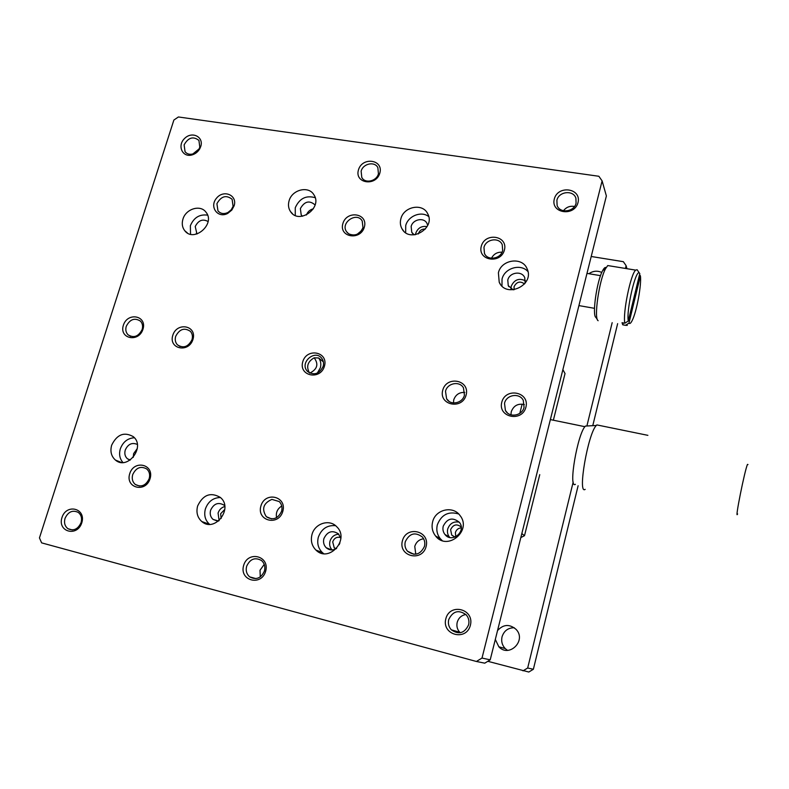 <?xml version="1.0" encoding="UTF-8"?>
<svg xmlns="http://www.w3.org/2000/svg" width="789" height="789" viewBox="0 0 789 789"><rect width="100%" height="100%" fill="white"/><g stroke="black" fill="none" stroke-linecap="round" stroke-linejoin="round"><path stroke-width="1.18" d="M628.291 321.005C626.121 310.452 635.687 269.029 639.346 273.004L639.8 273.527L628.291 321.005L624.839 323.214L622.038 322.711L622.738 324.812L625.519 325.315L628.961 323.115L640.402 275.884L639.534 274.621M623.202 322.918L622.738 324.812M637.561 270.4L637.108 269.73L635.687 270.124L607.737 265.558L605.627 268.566C599.117 280.065 593.624 318.904 598.141 320.709M640.402 275.884C641.733 284.582 636.506 312.582 632.038 320.807C630.736 323.322 629.711 324.092 628.961 323.115M624.839 323.214C622.58 313.499 630.697 273.744 635.687 270.124M627.304 325.354L625.519 325.315M606.149 267.629C605.222 266.978 604.068 267.964 602.668 270.588C596.78 280.943 591.878 315.758 595.971 317.464L597.401 319.594M461.269 527.871C458.301 528.107 456.338 529.675 455.381 532.585L455.756 536.776M339.931 542.852L339.142 544.716M514.103 289.731L514.043 286.713C516.677 281.712 520.178 280.795 524.537 283.951M454.967 537.112L451.722 535.08L450.608 529.636C453.251 524.438 456.792 523.561 461.23 527.013M221.147 518.481L220.634 513.738L224.816 509.408M418.348 233.968L418.446 233.544C419.689 230.329 422.007 228.82 425.389 229.047M335.838 548.907L334.24 547.862L332.702 541.856C334.26 538.009 336.903 536.579 340.641 537.575M137.316 448.527L133.627 453.606L133.252 457.354M525.435 280.776C519.024 277.807 514.29 279.622 511.233 286.229L510.966 288.784M459.228 522.15C453.636 521.174 449.799 523.442 447.738 528.946C447.028 531.983 447.59 534.695 449.434 537.102L449.74 537.457M224.816 506.518C221.502 507.435 219.253 509.635 218.08 513.097L219.115 520.602M313.371 208.809C309.988 209.657 307.671 211.718 306.428 214.993M427.076 226.63C421.681 225.733 417.923 227.893 415.793 233.11L415.517 234.708M338.757 534.192C334.418 534.498 331.498 536.826 329.989 541.175C329.161 544.568 329.861 547.497 332.08 549.933M323.372 361.865L318.677 357.989C320.768 360.829 321.33 364.094 320.364 367.792L317.316 373.108M318.677 357.989L314.15 357.812C318.825 364.123 317.375 369.222 309.801 373.118M130.106 460.115L127.463 458.813C125.017 456.584 124.277 453.665 125.254 450.046C128.025 444.079 132.049 442.205 137.325 444.434M196.944 233.998L195.228 226.532C198.414 220.279 202.704 218.612 208.089 221.522M513.175 289.829L508.254 285.638L507.781 280.105C509.447 272.215 521.943 270.43 524.754 277.718L525.129 283.221M443.231 526.174C447.324 518.225 452.718 516.963 459.405 522.367C466.812 531.293 451.85 543.759 444.927 534.439C443.073 532.003 442.501 529.241 443.231 526.174M218.592 521.036L213.05 519.418C210.476 517.042 209.657 513.984 210.604 510.246C213.789 503.589 218.267 501.883 224.017 505.138L224.737 505.857M302.453 216.235L301.191 214.855L300.372 208.572C304.515 201.313 309.396 200.09 315.028 204.893L315.097 204.992M414.195 234.866L411.759 232.301L411.148 226.463C412.815 219.224 423.999 217.044 426.977 223.405L427.697 225.427M336.627 548.444C332.869 550.623 329.398 550.397 326.212 547.734C323.796 545.248 323.017 542.221 323.884 538.631C327.376 531.441 332.238 529.863 338.471 533.897L340.858 538.463M423.614 538.779C419.146 539.439 416.197 541.984 414.758 546.432L415.793 554.223M314.15 357.812C307.631 361.638 306.053 366.619 309.416 372.783L309.633 373.039M281.742 506.035C277.403 508.767 275.667 512.643 276.564 517.663M149.052 479.051L148.49 480.383M361.48 230.713L357.249 234.205M502.051 252.214C497.267 251.967 493.746 253.969 491.488 258.23M134.367 437.747C127.65 438.22 122.976 441.919 120.322 448.862C118.823 454.227 119.701 458.774 122.946 462.512M207.596 215.15C199.597 214.046 193.857 217.557 190.366 225.693L190.534 234.244M527.979 271.613C520.819 263.21 504.457 267.994 502.031 279.109L501.972 286.042M458.656 513.964C448.527 510.996 441.426 514.596 437.353 524.764C436.13 529.942 437.096 534.577 440.272 538.66L442.156 540.564M220.437 497.514C213.168 497.691 208.148 501.498 205.387 508.935C203.799 515.217 205.179 520.326 209.529 524.29L209.558 524.31M315.196 197.704C306.112 195.061 299.475 198.404 295.264 207.744L295.264 215.446M428.723 216.58C421.405 210.673 408.061 215.93 405.724 225.585L405.654 232.706M335.572 525.671C327.198 524.971 321.458 528.827 318.322 537.24C316.872 543.266 318.194 548.345 322.277 552.497L323.677 553.641M405.299 541.668C404.441 545.288 405.171 548.463 407.479 551.195C414.679 556.334 420.34 554.726 424.462 546.382C425.281 542.881 424.61 539.784 422.46 537.092C415.251 531.707 409.53 533.226 405.299 541.668M307.394 371.333C313.933 375.771 319.18 374.114 323.165 366.382C323.954 363.364 323.49 360.691 321.784 358.374C315.097 349.063 299.544 362.417 307.089 370.978L307.394 371.333M246.641 566.285C245.586 570.625 246.602 574.145 249.669 576.858C256.139 580.28 261.06 578.317 264.443 570.98C265.469 566.739 264.502 563.277 261.573 560.565C255.074 556.975 250.093 558.878 246.641 566.285M260.291 576.897L260.005 570.269L264.246 564.391M65.023 518.393C63.86 522.831 64.836 526.283 67.982 528.729C73.643 531.244 78.012 529.202 81.07 522.624C82.214 518.245 81.267 514.832 78.229 512.386C72.539 509.763 68.14 511.765 65.023 518.393M126.27 326.291C125.313 329.674 125.885 332.494 127.996 334.753C133.785 338.323 138.499 336.578 142.138 329.526C143.075 326.202 142.533 323.411 140.501 321.172C134.702 317.494 129.958 319.2 126.27 326.291M184.123 144.851L185.05 151.715C186.963 154.023 189.567 154.772 192.871 153.954L199.055 148.934L199.804 147.188L198.936 140.422C193.236 136.014 188.305 137.483 184.123 144.851M361.135 171.183L361.786 177.476C365.031 183.896 376.629 181.332 378.434 173.758L377.852 167.603C374.657 161.045 362.97 163.579 361.135 171.183M556.886 200.298L557.113 205.406C559.687 213.75 574.274 212.044 576.078 203.148L575.901 198.226C573.445 189.725 558.72 191.362 556.886 200.298M563.454 210.752C566.315 207.103 569.993 205.682 574.491 206.491M271.899 499.388C263.279 503.244 261.435 509.023 266.347 516.716C272.886 520.612 277.965 518.787 281.594 511.233C282.541 507.406 281.752 504.181 279.237 501.557L271.899 499.388M132.71 474.613C131.635 478.686 132.493 481.971 135.274 484.456C141.221 487.533 145.857 485.61 149.18 478.667C150.226 474.662 149.407 471.428 146.715 468.952C140.758 465.737 136.093 467.63 132.71 474.613M175.681 336.351C174.763 339.674 175.326 342.475 177.367 344.773C183.354 348.659 188.236 346.953 192.003 339.674C192.901 336.42 192.378 333.648 190.415 331.37C184.419 327.376 179.507 329.033 175.681 336.351M216.916 203.69L217.971 210.87C220.555 213.78 223.879 214.322 227.942 212.488L231.246 209.775L233.09 206.343L232.104 199.262C226.196 194.676 221.127 196.145 216.916 203.69M348.63 233.791C355.001 236.463 359.784 234.402 362.979 227.626L362.21 220.999C356.914 211.413 340.246 222.587 346.44 231.552L348.63 233.791M483.963 247.46L484.466 253.486C487.612 261.06 500.867 258.94 502.662 250.527L502.228 244.689C499.171 236.937 485.787 239.008 483.963 247.46M445.509 391.285L446.604 398.83C450.578 405.773 462.66 403.307 464.435 395.141L463.449 387.823C459.573 380.673 447.314 383.069 445.509 391.285M453.517 402.942L453.695 399.944C455.588 394.687 459.277 392.182 464.77 392.429M504.516 403.307L505.404 410.438C509.211 418.071 522.269 415.892 524.054 407.282L523.275 400.398C519.586 392.537 506.331 394.618 504.516 403.307M510.956 414.827L511.242 411.769C513.619 405.625 517.988 403.238 524.36 404.579M448.724 619.582C447.846 623.497 448.724 626.92 451.338 629.839C458.823 634.967 464.583 633.291 468.607 624.819C469.445 621.051 468.656 617.728 466.23 614.858C458.725 609.424 452.886 611.002 448.724 619.582M460.273 632.758L459.77 632.275C457.216 629.435 456.367 626.111 457.216 622.304C458.587 617.856 461.486 615.262 465.914 614.523M476.408 661.478L484.762 663.164L490.206 659.841L606.376 195.948L602.106 180.888L598.861 176.272L178.403 116.969L173.876 120.036L39.45 537.901L41.63 542.871L476.408 661.478L482.01 658.056L490.206 659.841M111.663 445.193C116.94 434.433 124.129 431.573 133.213 436.603C146.004 446.554 127.611 470.826 115.411 460.056C111.249 456.289 109.996 451.338 111.663 445.193M182.92 219.204C185.75 208.848 200.416 204.321 205.959 212.162C215.93 223.79 193.926 243.002 184.744 230.704C182.249 227.469 181.648 223.632 182.92 219.204M498.401 272.807C501.242 259.463 522.417 256.445 527.111 268.842C535.001 285.007 506.222 298.755 499.22 282.245L498.401 272.807M432.619 521.884C435.36 509.418 453.004 505.295 460.046 515.562C472.335 530.612 447.255 551.491 435.567 535.978C432.352 531.835 431.376 527.141 432.619 521.884M197.625 505.986C203.059 494.713 210.633 491.853 220.338 497.425C233.85 508.234 214.756 533.127 201.797 521.549C197.398 517.535 196.007 512.357 197.625 505.986M289.07 200.87C291.91 189.676 308.538 185.464 313.835 194.686C323.066 207.724 298.834 225.131 290.46 211.521C288.429 208.375 287.965 204.824 289.07 200.87M400.881 218.75C403.721 206.511 422.638 202.812 427.638 213.622C436.13 228.248 409.53 243.742 401.926 228.672C400.279 225.624 399.924 222.311 400.881 218.75M311.971 534.617C314.683 523.472 329.398 518.708 336.686 526.687C350.247 539.242 328.944 563.297 315.955 550.091C311.813 545.88 310.491 540.721 311.971 534.617M426.09 546.609C422.007 562.409 398.05 556.393 402.41 540.781C406.434 525.149 430.321 530.889 426.09 546.609M324.457 366.175C320.393 380.643 298.449 376.067 302.769 361.757C306.773 347.436 328.668 351.776 324.457 366.175M265.646 571.266C261.317 586.661 239.057 580.665 243.633 565.457C247.904 550.229 270.104 555.959 265.646 571.266M81.79 522.782C77.283 537.279 57.242 531.885 61.966 517.554C66.414 503.195 86.415 508.353 81.79 522.782M142.967 329.25C138.726 342.919 118.902 338.787 123.37 325.255C127.562 311.714 147.346 315.639 142.967 329.25M200.741 146.517L199.814 148.687C198.029 151.794 195.475 153.855 192.171 154.891C182.466 157.889 176.923 145.649 184.616 138.43C192.013 130.905 204.006 136.842 200.741 146.517M379.825 173.116C375.998 186.746 354.369 183.433 358.443 169.941C362.22 156.449 383.789 159.546 379.825 173.116M578.012 202.546C574.431 216.975 550.436 213.296 554.302 199.025C557.823 184.754 581.749 188.186 578.012 202.546M282.817 511.371C278.566 526.5 256.395 520.918 260.903 505.986C265.094 491.014 287.206 496.34 282.817 511.371M150.058 478.726C145.669 493.224 125.096 488.046 129.712 473.725C134.031 459.366 154.565 464.307 150.058 478.726M192.96 339.418C188.768 353.314 168.363 349.054 172.791 335.315C176.943 321.557 197.289 325.591 192.96 339.418M234.126 205.791L231.838 210.042L227.745 213.395C217.774 218.839 209.016 206.748 216.551 198.138C223.711 189.232 237.597 195.199 234.126 205.791M364.34 227.114C360.455 240.97 338.737 237.311 342.87 223.593C346.716 209.864 368.374 213.306 364.34 227.114M504.418 250.044C500.69 264.483 477.296 260.538 481.29 246.257C484.969 231.966 508.294 235.674 504.418 250.044M466.131 395.003C462.236 410.102 438.556 405.161 442.728 390.239C446.574 375.298 470.175 379.982 466.131 395.003M525.918 407.163C522.101 422.529 497.672 417.44 501.774 402.252C505.542 387.054 529.892 391.877 525.918 407.163M470.392 625.263C466.309 641.664 441.455 634.967 445.824 618.783C449.838 602.559 474.623 608.96 470.392 625.263M482.01 658.056L602.106 180.888M487.819 661.3L528.808 672.031L533.374 669.259L578.12 485.718M592.766 425.675L617.639 323.638M507.465 650.333L505.207 648.548C502.129 645.215 501.074 641.309 502.031 636.831C504.013 630.776 508.096 627.758 514.29 627.758M625.44 268.457L626.121 265.686L623.349 261.682L591.217 256.484M626.121 265.686L626.969 268.704M533.374 669.259L527.673 668.017L573.189 482.02M587.115 425.074L612.175 322.662M588.88 273.714C593.062 270.874 597.362 270.449 601.78 272.461M497.534 630.569C503.372 624.227 509.566 623.843 516.114 629.415C526.845 640.421 509.201 658.154 498.845 646.793L495.314 639.425M522.989 670.857L527.673 668.017M562.873 369.637L565.032 373.552L553.365 420.212M539.755 474.653L524.498 535.701L520.819 537.575M519.823 413.318L522.16 404.106M524.498 535.701L521.825 533.571M737.587 513.895C734.411 521.835 744.836 469.662 747.499 464.376L747.992 464.563M599.196 425.389L596.849 424.916L596.287 425.488C587.943 433.605 577.341 495.097 585.182 489.367M588.17 425.922L585.418 426.07C577.528 433.467 568.001 489.358 575.398 484.318M639.346 273.004L637.108 269.73M602.668 270.588L605.627 268.566M600.537 275.657L586.977 273.398M594.492 308.321L578.909 305.599M451.722 535.08L455.046 537.082M334.24 547.862L336.252 548.671M437.934 538.276L440.469 538.897M203.878 522.92L204.045 522.348M127.463 458.813L130.303 459.987M196.303 233.327L197.043 233.968M508.254 285.638L508.846 286.673M444.927 534.439L449.434 537.102M213.05 519.418L217.616 521.085M301.191 214.855L302.404 216.206M411.759 232.301L412.627 233.534M326.212 547.734L331.765 549.943M407.479 551.195L413.939 554.292M307.089 370.978L309.416 372.783M249.669 576.858L255.932 578.603M67.982 528.729L72.361 529.932M127.996 334.753L130.619 336.361M185.05 151.715L186.322 152.977M361.786 177.476L362.674 178.708M266.347 516.716L271.603 518.876M135.274 484.456L139.505 486.044M177.367 344.773L180.099 346.539M217.971 210.87L219.529 212.349M346.44 231.552L347.722 233.08M484.466 253.486L485.117 254.591M446.604 398.83L449.04 401.354M505.404 410.438L507.366 412.854M451.338 629.839L459.77 632.275M115.411 460.056L121.407 462.462M184.744 230.704L187.466 233.031M499.22 282.245L500.305 284.109M435.567 535.978L440.272 538.66M201.797 521.549L209.529 524.29M290.46 211.521L292.581 213.829M401.926 228.672L403.465 230.802M315.955 550.091L322.277 552.497M199.055 148.934L199.814 148.687M192.871 153.954L192.171 154.891M231.246 209.775L231.838 210.042M227.942 212.488L227.745 213.395M498.845 646.793L505.207 648.548M647.877 435.341L596.849 424.916M585.418 426.07L596.287 425.488M584.905 426.691L550.367 419.59"/></g></svg>
